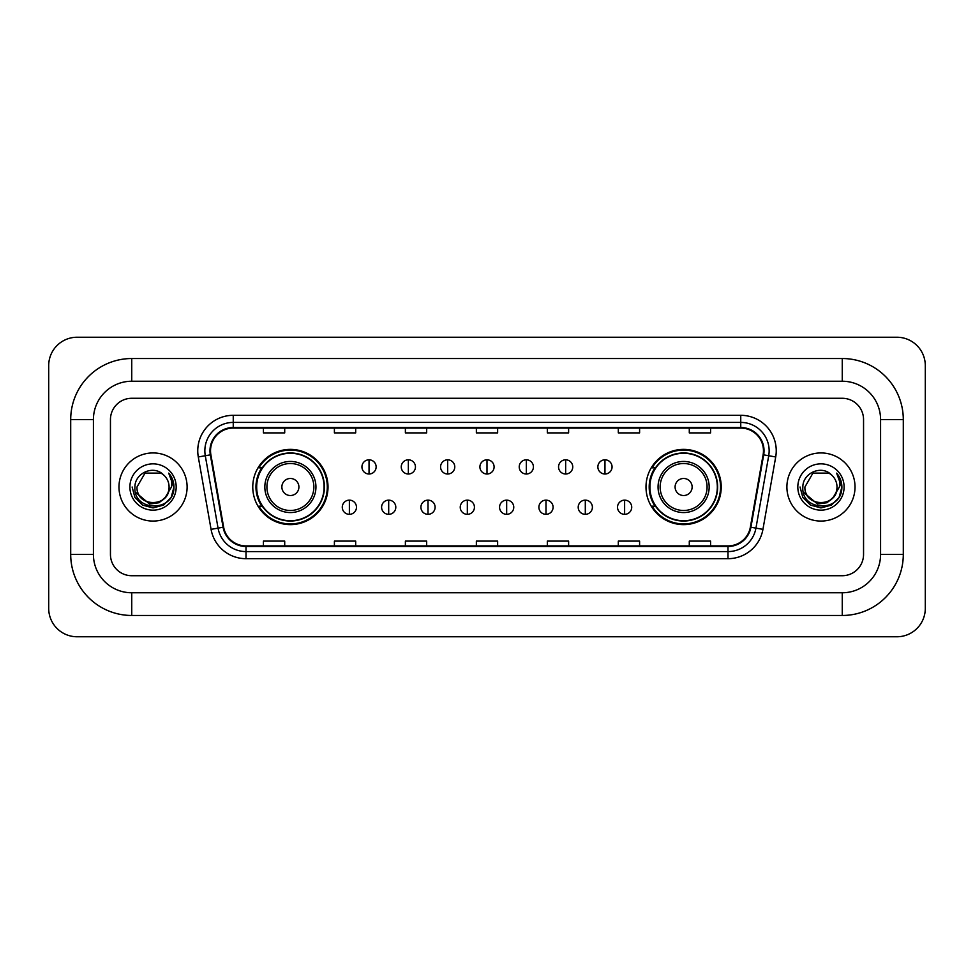 <?xml version="1.0" encoding="UTF-8"?>
<svg xmlns="http://www.w3.org/2000/svg" width="974" height="974" viewBox="0 0 974 974"><rect width="100%" height="100%" fill="white"/><g stroke="black" fill="none" stroke-linecap="round" stroke-linejoin="round"><path stroke-width="1.46" d="M645.993 487A37.621 37.621 0 0 0 683.614 524.621A37.621 37.621 0 0 0 721.235 487A37.621 37.621 0 0 0 683.614 449.379A37.621 37.621 0 0 0 645.993 487M252.765 487A37.621 37.621 0 0 0 290.386 524.621A37.621 37.621 0 0 0 328.007 487A37.621 37.621 0 0 0 290.386 449.379A37.621 37.621 0 0 0 252.765 487M261.787 506.163A34.431 34.431 0 0 1 261.787 467.837M655.015 506.163A34.431 34.431 0 0 1 655.015 467.837M118.974 487A34.066 34.066 0 0 0 153.04 521.066A34.066 34.066 0 0 0 187.105 487A34.066 34.066 0 0 0 153.04 452.934A34.066 34.066 0 0 0 118.974 487A34.066 34.066 0 0 0 153.04 521.066A34.066 34.066 0 0 0 187.105 487A34.066 34.066 0 0 0 153.04 452.934A34.066 34.066 0 0 0 118.974 487M786.895 487A34.066 34.066 0 0 0 820.96 521.066A34.066 34.066 0 0 0 855.026 487A34.066 34.066 0 0 0 820.96 452.934A34.066 34.066 0 0 0 786.895 487A34.066 34.066 0 0 0 820.96 521.066A34.066 34.066 0 0 0 855.026 487A34.066 34.066 0 0 0 820.96 452.934A34.066 34.066 0 0 0 786.895 487M210.53 450.804A22.719 22.719 0 0 1 233.249 428.085L740.751 428.085A22.719 22.719 0 0 1 763.117 454.748L750.357 527.141A22.719 22.719 0 0 1 727.992 545.915L246.008 545.915A22.719 22.719 0 0 1 223.643 527.141L210.883 454.748A22.719 22.719 0 0 1 210.53 450.804M209.97 450.804A23.279 23.279 0 0 0 210.323 454.846L223.083 527.238A23.279 23.279 0 0 0 246.008 546.487L727.992 546.487A23.279 23.279 0 0 0 750.917 527.238L763.677 454.846A23.279 23.279 0 0 0 740.751 427.513L233.249 427.513A23.279 23.279 0 0 0 209.97 450.804M198.294 456.964A35.49 35.49 0 0 1 233.249 415.314L740.751 415.314A35.49 35.49 0 0 1 775.706 456.964L762.934 529.357A35.49 35.49 0 0 1 727.992 558.686L246.008 558.686A35.49 35.49 0 0 1 211.066 529.357L198.294 456.964L205.283 455.735A28.392 28.392 0 0 1 233.249 422.412L740.751 422.412A28.392 28.392 0 0 1 768.717 455.735L755.946 528.127A28.392 28.392 0 0 1 727.992 551.588L246.008 551.588A28.392 28.392 0 0 1 218.054 528.127L205.283 455.735A28.392 28.392 0 0 1 204.857 450.804M863.548 419.575A21.294 21.294 0 0 0 842.254 398.281L131.746 398.281A21.294 21.294 0 0 0 110.452 419.575L110.452 554.425A21.294 21.294 0 0 0 131.746 575.719L842.254 575.719A21.294 21.294 0 0 0 863.548 554.425L863.548 419.575A21.294 21.294 0 0 0 842.254 398.281L131.746 398.281A21.294 21.294 0 0 0 110.452 419.575L110.452 554.425A21.294 21.294 0 0 0 131.746 575.719L842.254 575.719A21.294 21.294 0 0 0 863.548 554.425L863.548 419.575M750.917 527.238L755.946 528.127L768.717 455.735L775.706 456.964M476.359 428.085L476.359 432.894L497.641 432.894L497.641 428.085M405.379 428.085L405.379 432.894L426.673 432.894L426.673 428.085M334.399 428.085L334.399 432.894L355.693 432.894L355.693 428.085M263.418 428.085L263.418 432.894L284.712 432.894L284.712 428.085M547.327 428.085L547.327 432.894L568.621 432.894L568.621 428.085M618.307 428.085L618.307 432.894L639.601 432.894L639.601 428.085M689.288 428.085L689.288 432.894L710.582 432.894L710.582 428.085M497.641 545.915L497.641 541.106L476.359 541.106L476.359 545.915M426.673 545.915L426.673 541.106L405.379 541.106L405.379 545.915M355.693 545.915L355.693 541.106L334.399 541.106L334.399 545.915M284.712 545.915L284.712 541.106L263.418 541.106L263.418 545.915M568.621 545.915L568.621 541.106L547.327 541.106L547.327 545.915M639.601 545.915L639.601 541.106L618.307 541.106L618.307 545.915M710.582 545.915L710.582 541.106L689.288 541.106L689.288 545.915M131.746 358.529L131.746 381.236L842.254 381.236L842.254 358.529A61.045 61.045 0 0 1 903.3 419.575A61.045 61.045 0 0 0 842.254 358.529L131.746 358.529A61.045 61.045 0 0 0 70.7 419.575L70.7 554.425A61.045 61.045 0 0 0 131.746 615.471L842.254 615.471A61.045 61.045 0 0 0 903.3 554.425L903.3 419.575L880.581 419.575A38.327 38.327 0 0 0 842.254 381.236L131.746 381.236A38.327 38.327 0 0 0 93.419 419.575L93.419 554.425A38.327 38.327 0 0 0 131.746 592.764L842.254 592.764A38.327 38.327 0 0 0 880.581 554.425L880.581 419.575L880.581 554.425L903.3 554.425M925.3 365.627A28.392 28.392 0 0 0 896.908 337.235L77.092 337.235A28.392 28.392 0 0 0 48.7 365.627L48.7 608.373A28.392 28.392 0 0 0 77.092 636.765L896.908 636.765A28.392 28.392 0 0 0 925.3 608.373L925.3 365.627M166.359 496.448L159.115 502.718L149.619 504.033L135.435 492.199M165.337 497.3C156.814 508.818 136.165 501.452 136.993 487C136.019 507.697 170.06 507.697 169.086 487C170.06 507.697 136.019 507.697 136.993 487L145.016 473.108L161.063 473.108L163.547 474.886C153.709 464.561 134.753 473.06 134.923 487C133.121 511.764 173.275 512.409 173.932 488.205L173.956 487C173.896 481.74 172.155 477.114 168.709 473.133C171.327 477.43 172.252 482.057 171.473 487L165.337 497.3A16.047 16.047 0 0 0 169.086 487C170.06 507.697 136.019 507.697 136.993 487L145.016 473.108M169.086 487A16.047 16.047 0 0 0 163.547 474.886M129.895 487A23.145 23.145 0 0 0 153.04 510.145A23.145 23.145 0 0 0 176.184 487A23.145 23.145 0 0 0 153.04 463.855A23.145 23.145 0 0 0 129.895 487M168.709 473.133L173.956 487.609L172.982 480.657L173.956 487.609L172.982 480.657L173.956 487.609L168.867 473.315L173.956 487.609L168.867 473.315L173.956 487L171.156 497.458L163.498 505.116L153.04 507.917L142.581 505.116L134.923 497.458L132.123 487M168.867 473.315L173.956 487.621M298.908 487A8.523 8.523 0 0 0 290.386 478.478A8.523 8.523 0 0 0 281.863 487A8.523 8.523 0 0 0 290.386 495.523A8.523 8.523 0 0 0 298.908 487M315.941 487A25.555 25.555 0 0 0 290.386 461.445A25.555 25.555 0 0 0 264.831 487A25.555 25.555 0 0 0 290.386 512.555A25.555 25.555 0 0 0 315.941 487A25.555 25.555 0 0 1 290.386 512.555A25.555 25.555 0 0 1 264.831 487M324.099 487A33.713 33.713 0 0 0 290.386 453.287A33.713 33.713 0 0 0 256.673 487A33.713 33.713 0 0 0 290.386 520.713A33.713 33.713 0 0 0 324.099 487M327.301 487A36.915 36.915 0 0 1 258.841 506.163L262.262 506.163A34.029 34.029 0 0 0 312.897 512.519A34.029 34.029 0 0 0 312.897 461.481A34.029 34.029 0 0 0 262.262 467.837L258.841 467.837A36.915 36.915 0 0 1 327.301 487M692.137 487A8.523 8.523 0 0 0 683.614 478.478A8.523 8.523 0 0 0 675.092 487A8.523 8.523 0 0 0 683.614 495.523A8.523 8.523 0 0 0 692.137 487M709.169 487A25.555 25.555 0 0 0 683.614 461.445A25.555 25.555 0 0 0 658.059 487A25.555 25.555 0 0 0 683.614 512.555A25.555 25.555 0 0 0 709.169 487A25.555 25.555 0 0 1 683.614 512.555A25.555 25.555 0 0 1 658.059 487M717.327 487A33.713 33.713 0 0 0 683.614 453.287A33.713 33.713 0 0 0 649.901 487A33.713 33.713 0 0 0 683.614 520.713A33.713 33.713 0 0 0 717.327 487M720.529 487A36.915 36.915 0 0 1 652.069 506.163L655.49 506.163A34.029 34.029 0 0 0 706.126 512.519A34.029 34.029 0 0 0 706.126 461.481A34.029 34.029 0 0 0 655.49 467.837L652.069 467.837A36.915 36.915 0 0 1 720.529 487M369.036 459.813A7.098 7.098 0 0 0 361.938 466.911A7.098 7.098 0 0 0 369.036 474.009A7.098 7.098 0 0 0 376.134 466.911A7.098 7.098 0 0 0 369.036 459.813L369.036 474.009A7.098 7.098 0 0 0 376.134 466.911A7.098 7.098 0 0 0 369.036 459.813M408.349 459.813A7.098 7.098 0 0 0 401.251 466.911A7.098 7.098 0 0 0 408.349 474.009A7.098 7.098 0 0 0 415.448 466.911A7.098 7.098 0 0 0 408.349 459.813L408.349 474.009A7.098 7.098 0 0 0 415.448 466.911A7.098 7.098 0 0 0 408.349 459.813M447.675 459.813A7.098 7.098 0 0 0 440.577 466.911A7.098 7.098 0 0 0 447.675 474.009A7.098 7.098 0 0 0 454.773 466.911A7.098 7.098 0 0 0 447.675 459.813L447.675 474.009A7.098 7.098 0 0 0 454.773 466.911A7.098 7.098 0 0 0 447.675 459.813M487 459.813A7.098 7.098 0 0 0 479.902 466.911A7.098 7.098 0 0 0 487 474.009A7.098 7.098 0 0 0 494.098 466.911A7.098 7.098 0 0 0 487 459.813L487 474.009A7.098 7.098 0 0 0 494.098 466.911A7.098 7.098 0 0 0 487 459.813M526.325 459.813A7.098 7.098 0 0 0 519.227 466.911A7.098 7.098 0 0 0 526.325 474.009A7.098 7.098 0 0 0 533.423 466.911A7.098 7.098 0 0 0 526.325 459.813L526.325 474.009A7.098 7.098 0 0 0 533.423 466.911A7.098 7.098 0 0 0 526.325 459.813M565.651 459.813A7.098 7.098 0 0 0 558.552 466.911A7.098 7.098 0 0 0 565.651 474.009A7.098 7.098 0 0 0 572.749 466.911A7.098 7.098 0 0 0 565.651 459.813L565.651 474.009A7.098 7.098 0 0 0 572.749 466.911A7.098 7.098 0 0 0 565.651 459.813M604.964 459.813A7.098 7.098 0 0 0 597.866 466.911A7.098 7.098 0 0 0 604.964 474.009A7.098 7.098 0 0 0 612.062 466.911A7.098 7.098 0 0 0 604.964 459.813L604.964 474.009A7.098 7.098 0 0 0 612.062 466.911A7.098 7.098 0 0 0 604.964 459.813M349.374 500.137A7.098 7.098 0 0 0 342.276 507.235A7.098 7.098 0 0 0 349.374 514.333A7.098 7.098 0 0 0 356.472 507.235A7.098 7.098 0 0 0 349.374 500.137L349.374 514.333A7.098 7.098 0 0 0 356.472 507.235A7.098 7.098 0 0 0 349.374 500.137M388.699 500.137A7.098 7.098 0 0 0 381.601 507.235A7.098 7.098 0 0 0 388.699 514.333A7.098 7.098 0 0 0 395.797 507.235A7.098 7.098 0 0 0 388.699 500.137L388.699 514.333A7.098 7.098 0 0 0 395.797 507.235A7.098 7.098 0 0 0 388.699 500.137M428.012 500.137A7.098 7.098 0 0 0 420.914 507.235A7.098 7.098 0 0 0 428.012 514.333A7.098 7.098 0 0 0 435.11 507.235A7.098 7.098 0 0 0 428.012 500.137L428.012 514.333A7.098 7.098 0 0 0 435.11 507.235A7.098 7.098 0 0 0 428.012 500.137M467.337 500.137A7.098 7.098 0 0 0 460.239 507.235A7.098 7.098 0 0 0 467.337 514.333A7.098 7.098 0 0 0 474.435 507.235A7.098 7.098 0 0 0 467.337 500.137L467.337 514.333A7.098 7.098 0 0 0 474.435 507.235A7.098 7.098 0 0 0 467.337 500.137M506.663 500.137A7.098 7.098 0 0 0 499.565 507.235A7.098 7.098 0 0 0 506.663 514.333A7.098 7.098 0 0 0 513.761 507.235A7.098 7.098 0 0 0 506.663 500.137L506.663 514.333A7.098 7.098 0 0 0 513.761 507.235A7.098 7.098 0 0 0 506.663 500.137M545.988 500.137A7.098 7.098 0 0 0 538.89 507.235A7.098 7.098 0 0 0 545.988 514.333A7.098 7.098 0 0 0 553.086 507.235A7.098 7.098 0 0 0 545.988 500.137L545.988 514.333A7.098 7.098 0 0 0 553.086 507.235A7.098 7.098 0 0 0 545.988 500.137M585.301 500.137A7.098 7.098 0 0 0 578.203 507.235A7.098 7.098 0 0 0 585.301 514.333A7.098 7.098 0 0 0 592.399 507.235A7.098 7.098 0 0 0 585.301 500.137L585.301 514.333A7.098 7.098 0 0 0 592.399 507.235A7.098 7.098 0 0 0 585.301 500.137M624.626 500.137A7.098 7.098 0 0 0 617.528 507.235A7.098 7.098 0 0 0 624.626 514.333A7.098 7.098 0 0 0 631.724 507.235A7.098 7.098 0 0 0 624.626 500.137L624.626 514.333A7.098 7.098 0 0 0 631.724 507.235A7.098 7.098 0 0 0 624.626 500.137M834.28 496.448L827.036 502.718L817.539 504.033L803.343 492.199M837.007 487C837.981 507.697 803.94 507.697 804.914 487L812.937 473.108L828.984 473.108L831.467 474.886C821.618 464.561 802.673 473.06 802.844 487C801.042 511.764 841.195 512.409 841.84 488.205L841.877 487C841.816 481.74 840.075 477.114 836.629 473.133C839.247 477.43 840.172 482.057 839.393 487L833.257 497.3A16.047 16.047 0 0 0 837.007 487C837.981 507.697 803.94 507.697 804.914 487C803.94 507.697 837.981 507.697 837.007 487A16.047 16.047 0 0 0 831.467 474.886M833.257 497.3C824.735 508.818 804.086 501.452 804.914 487M797.816 487A23.145 23.145 0 0 0 820.96 510.145A23.145 23.145 0 0 0 844.105 487A23.145 23.145 0 0 0 820.96 463.855A23.145 23.145 0 0 0 797.816 487M836.629 473.133L841.877 487.609L840.903 480.657L841.877 487.609L840.903 480.657L841.877 487.609L836.788 473.315L841.877 487.609L836.788 473.315L841.877 487L839.077 497.458L831.419 505.116L820.96 507.917L810.502 505.116L802.844 497.458L800.044 487M836.788 473.315L841.877 487.621M740.751 415.314L740.751 427.513M205.283 455.735L210.323 454.846M246.008 558.686L246.008 546.487M727.992 546.487L727.992 558.686M211.066 529.357L223.083 527.238M763.677 454.846L768.717 455.735M233.249 415.314L233.249 427.513M755.946 528.127L762.934 529.357M842.254 615.471L842.254 592.764L131.746 592.764L131.746 615.471M70.7 554.425L93.419 554.425L93.419 419.575L70.7 419.575M313.859 487A23.473 23.473 0 0 0 290.386 463.527A23.473 23.473 0 0 0 266.913 487A23.473 23.473 0 0 0 290.386 510.473A23.473 23.473 0 0 0 313.859 487M707.087 487A23.473 23.473 0 0 0 683.614 463.527A23.473 23.473 0 0 0 660.141 487A23.473 23.473 0 0 0 683.614 510.473A23.473 23.473 0 0 0 707.087 487"/></g></svg>
